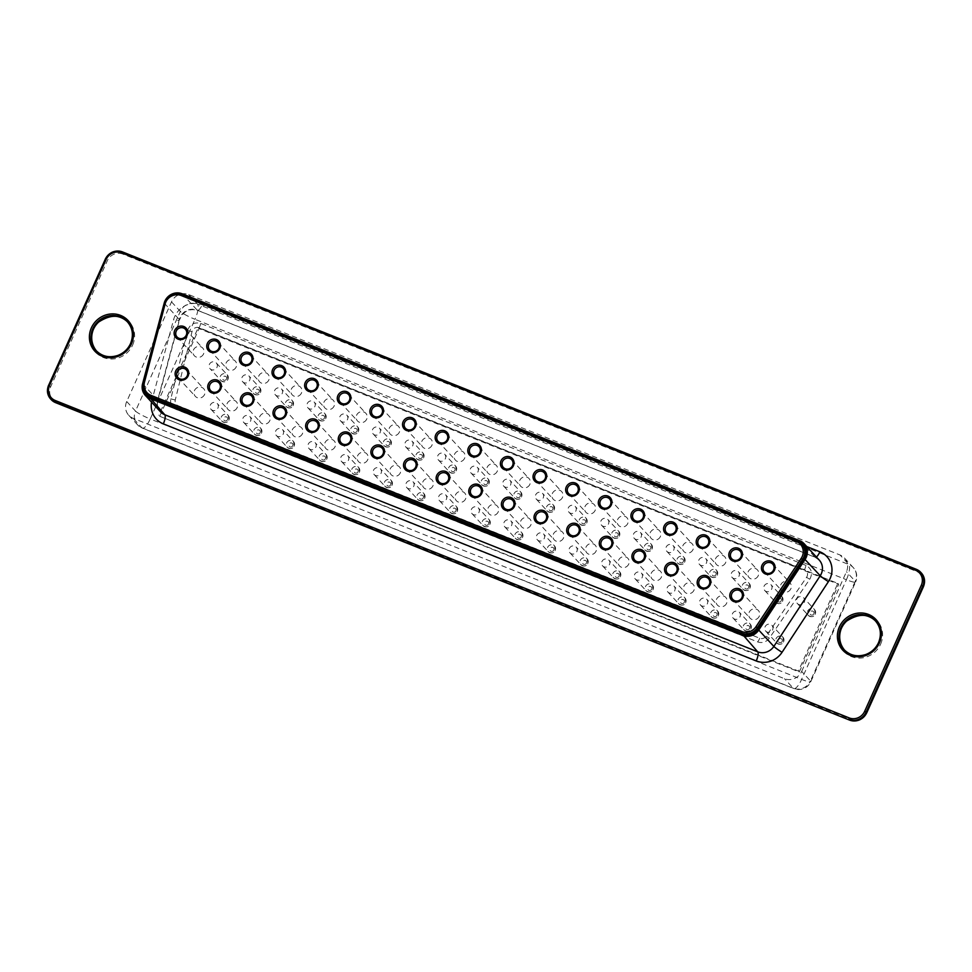 <?xml version="1.0" encoding="UTF-8"?>
<svg xmlns="http://www.w3.org/2000/svg" width="972" height="972" viewBox="0 0 972 972"><rect width="100%" height="100%" fill="white"/><g stroke="black" fill="none" stroke-linecap="round" stroke-linejoin="round"><path stroke-width="0.73" stroke-dasharray="4.86 3.65" d="M216.963 367.355A4.253 4.022 -42.7 0 0 210.474 362.896A4.253 4.022 -42.7 0 0 210.074 368.728A4.253 4.022 -42.7 0 0 216.963 367.355M159.687 416.271L799.3 672.004L838.702 584.342L199.078 328.609L159.687 416.271L798.425 671.044L837.815 583.394L198.203 327.661L158.813 415.311M576.87 551.476A4.253 4.022 -42.7 0 0 570.382 547.017A4.253 4.022 -42.7 0 0 569.981 552.849A4.253 4.022 -42.7 0 0 576.87 551.476M544.247 538.427A4.253 4.022 -42.7 0 0 537.747 533.968A4.253 4.022 -42.7 0 0 537.346 539.812A4.253 4.022 -42.7 0 0 544.247 538.427M543.251 497.81A4.253 4.022 -42.7 0 0 536.763 493.351A4.253 4.022 -42.7 0 0 536.362 499.183A4.253 4.022 -42.7 0 0 543.251 497.81M575.886 510.859A4.253 4.022 -42.7 0 0 569.385 506.388A4.253 4.022 -42.7 0 0 568.985 512.232A4.253 4.022 -42.7 0 0 575.886 510.859M510.628 484.761A4.253 4.022 -42.7 0 0 504.128 480.302A4.253 4.022 -42.7 0 0 503.727 486.134A4.253 4.022 -42.7 0 0 510.628 484.761M511.612 525.39A4.253 4.022 -42.7 0 0 505.124 520.931A4.253 4.022 -42.7 0 0 504.723 526.763A4.253 4.022 -42.7 0 0 511.612 525.39M412.736 445.626A4.253 4.022 -42.7 0 0 406.247 441.167A4.253 4.022 -42.7 0 0 405.846 446.998A4.253 4.022 -42.7 0 0 412.736 445.626M413.732 486.255A4.253 4.022 -42.7 0 0 407.232 481.784A4.253 4.022 -42.7 0 0 406.831 487.628A4.253 4.022 -42.7 0 0 413.732 486.255M477.993 471.724A4.253 4.022 -42.7 0 0 471.505 467.253A4.253 4.022 -42.7 0 0 471.104 473.097A4.253 4.022 -42.7 0 0 477.993 471.724M446.355 499.292A4.253 4.022 -42.7 0 0 439.866 494.833A4.253 4.022 -42.7 0 0 439.466 500.677A4.253 4.022 -42.7 0 0 446.355 499.292M445.37 458.675A4.253 4.022 -42.7 0 0 438.87 454.216A4.253 4.022 -42.7 0 0 438.469 460.048A4.253 4.022 -42.7 0 0 445.37 458.675M478.989 512.341A4.253 4.022 -42.7 0 0 472.489 507.882A4.253 4.022 -42.7 0 0 472.088 513.714A4.253 4.022 -42.7 0 0 478.989 512.341M674.762 590.612A4.253 4.022 -42.7 0 0 668.262 586.152A4.253 4.022 -42.7 0 0 667.861 591.984A4.253 4.022 -42.7 0 0 674.762 590.612M642.128 577.575A4.253 4.022 -42.7 0 0 635.639 573.103A4.253 4.022 -42.7 0 0 635.238 578.947A4.253 4.022 -42.7 0 0 642.128 577.575M609.505 564.525A4.253 4.022 -42.7 0 0 603.005 560.066A4.253 4.022 -42.7 0 0 602.604 565.898A4.253 4.022 -42.7 0 0 609.505 564.525M673.766 549.994A4.253 4.022 -42.7 0 0 667.278 545.535A4.253 4.022 -42.7 0 0 666.877 551.367A4.253 4.022 -42.7 0 0 673.766 549.994M641.143 536.945A4.253 4.022 -42.7 0 0 634.643 532.486A4.253 4.022 -42.7 0 0 634.242 538.318A4.253 4.022 -42.7 0 0 641.143 536.945M608.508 523.896A4.253 4.022 -42.7 0 0 602.02 519.437A4.253 4.022 -42.7 0 0 601.619 525.281A4.253 4.022 -42.7 0 0 608.508 523.896M347.478 419.54A4.253 4.022 -42.7 0 0 340.99 415.068A4.253 4.022 -42.7 0 0 340.589 420.912A4.253 4.022 -42.7 0 0 347.478 419.54M380.113 432.576A4.253 4.022 -42.7 0 0 373.613 428.117A4.253 4.022 -42.7 0 0 373.212 433.962A4.253 4.022 -42.7 0 0 380.113 432.576M348.474 460.157A4.253 4.022 -42.7 0 0 341.974 455.698A4.253 4.022 -42.7 0 0 341.573 461.53A4.253 4.022 -42.7 0 0 348.474 460.157M381.097 473.206A4.253 4.022 -42.7 0 0 374.609 468.747A4.253 4.022 -42.7 0 0 374.208 474.579A4.253 4.022 -42.7 0 0 381.097 473.206M249.597 380.404A4.253 4.022 -42.7 0 0 243.097 375.933A4.253 4.022 -42.7 0 0 242.696 381.777A4.253 4.022 -42.7 0 0 249.597 380.404M282.22 393.441A4.253 4.022 -42.7 0 0 275.732 388.982A4.253 4.022 -42.7 0 0 275.331 394.814A4.253 4.022 -42.7 0 0 282.22 393.441M283.216 434.071A4.253 4.022 -42.7 0 0 276.716 429.612A4.253 4.022 -42.7 0 0 276.315 435.444A4.253 4.022 -42.7 0 0 283.216 434.071M250.582 421.022A4.253 4.022 -42.7 0 0 244.094 416.563A4.253 4.022 -42.7 0 0 243.693 422.395A4.253 4.022 -42.7 0 0 250.582 421.022M315.839 447.12A4.253 4.022 -42.7 0 0 309.351 442.649A4.253 4.022 -42.7 0 0 308.95 448.493A4.253 4.022 -42.7 0 0 315.839 447.12M314.855 406.49A4.253 4.022 -42.7 0 0 308.355 402.031A4.253 4.022 -42.7 0 0 307.954 407.863A4.253 4.022 -42.7 0 0 314.855 406.49M706.401 563.031A4.253 4.022 -42.7 0 0 699.901 558.572A4.253 4.022 -42.7 0 0 699.5 564.416A4.253 4.022 -42.7 0 0 706.401 563.031M771.659 589.129A4.253 4.022 -42.7 0 0 765.158 584.67A4.253 4.022 -42.7 0 0 764.757 590.502A4.253 4.022 -42.7 0 0 771.659 589.129M739.024 576.08A4.253 4.022 -42.7 0 0 732.536 571.621A4.253 4.022 -42.7 0 0 732.135 577.453A4.253 4.022 -42.7 0 0 739.024 576.08M740.02 616.71A4.253 4.022 -42.7 0 0 733.52 612.251A4.253 4.022 -42.7 0 0 733.119 618.083A4.253 4.022 -42.7 0 0 740.02 616.71M707.385 603.661A4.253 4.022 -42.7 0 0 700.897 599.202A4.253 4.022 -42.7 0 0 700.496 605.034A4.253 4.022 -42.7 0 0 707.385 603.661M772.643 629.747A4.253 4.022 -42.7 0 0 766.155 625.288A4.253 4.022 -42.7 0 0 765.754 631.132A4.253 4.022 -42.7 0 0 772.643 629.747M217.959 407.973A4.253 4.022 -42.7 0 0 211.459 403.514A4.253 4.022 -42.7 0 0 211.058 409.358A4.253 4.022 -42.7 0 0 217.959 407.973M804.281 602.178A4.253 4.022 -42.7 0 0 797.793 597.707A4.253 4.022 -42.7 0 0 797.392 603.551A4.253 4.022 -42.7 0 0 804.281 602.178M799.3 672.004L798.425 671.044M199.078 328.609L198.203 327.661M838.702 584.342L837.815 583.394M801.669 671.397L846.454 571.73A13.28 12.563 137.3 0 0 844.449 558.013A13.28 12.563 137.3 0 0 840.075 555.012L188.677 294.577A13.28 12.563 137.3 0 0 171.509 301.879L126.712 401.533A13.28 12.563 137.3 0 0 128.729 415.251A13.28 12.563 137.3 0 0 133.091 418.252L784.489 678.699A13.28 12.563 -42.7 0 0 801.669 671.397L810.466 680.935L855.251 581.268L846.454 571.73M165.823 300.239A12.624 11.931 -42.7 0 0 164.681 303.082L147.246 368.121M802.24 544.284A13.28 12.563 -42.7 0 0 797.878 541.283L182.651 295.306A13.28 12.563 -42.7 0 0 164.742 304.698L144.099 382.847A13.28 12.563 -42.7 0 0 146.857 394.474M334.076 406.102A5.662 5.358 137.3 0 1 324.879 407.936A5.662 5.358 137.3 0 1 325.413 400.148A5.662 5.358 137.3 0 1 334.076 406.102M660.365 536.556A5.662 5.358 137.3 0 1 651.167 538.391A5.662 5.358 137.3 0 1 651.702 530.603A5.662 5.358 137.3 0 1 660.365 536.556M301.442 393.053A5.662 5.358 137.3 0 1 292.256 394.887A5.662 5.358 137.3 0 1 292.779 387.099A5.662 5.358 137.3 0 1 301.442 393.053M203.561 353.917A5.662 5.358 137.3 0 1 194.364 355.752A5.662 5.358 137.3 0 1 194.898 347.964A5.662 5.358 137.3 0 1 203.561 353.917M530.833 525.002A5.662 5.358 137.3 0 1 521.636 526.824A5.662 5.358 137.3 0 1 522.171 519.048A5.662 5.358 137.3 0 1 530.833 525.002M790.868 588.74A5.662 5.358 137.3 0 1 781.682 590.563A5.662 5.358 137.3 0 1 782.217 582.787A5.662 5.358 137.3 0 1 790.868 588.74M400.318 472.817A5.662 5.358 137.3 0 1 391.121 474.652A5.662 5.358 137.3 0 1 391.655 466.864A5.662 5.358 137.3 0 1 400.318 472.817M563.456 538.038A5.662 5.358 137.3 0 1 554.271 539.873A5.662 5.358 137.3 0 1 554.805 532.097A5.662 5.358 137.3 0 1 563.456 538.038M431.957 445.237A5.662 5.358 137.3 0 1 422.771 447.071A5.662 5.358 137.3 0 1 423.294 439.283A5.662 5.358 137.3 0 1 431.957 445.237M693.972 590.223A5.662 5.358 137.3 0 1 684.786 592.057A5.662 5.358 137.3 0 1 685.321 584.269A5.662 5.358 137.3 0 1 693.972 590.223M268.819 380.003A5.662 5.358 137.3 0 1 259.621 381.838A5.662 5.358 137.3 0 1 260.156 374.062A5.662 5.358 137.3 0 1 268.819 380.003M562.472 497.421A5.662 5.358 137.3 0 1 553.275 499.256A5.662 5.358 137.3 0 1 553.809 491.468A5.662 5.358 137.3 0 1 562.472 497.421M759.229 616.309A5.662 5.358 137.3 0 1 750.044 618.143A5.662 5.358 137.3 0 1 750.578 610.367A5.662 5.358 137.3 0 1 759.229 616.309M335.061 446.719A5.662 5.358 137.3 0 1 325.863 448.554A5.662 5.358 137.3 0 1 326.398 440.778A5.662 5.358 137.3 0 1 335.061 446.719M758.245 575.691A5.662 5.358 137.3 0 1 749.048 577.526A5.662 5.358 137.3 0 1 749.582 569.738A5.662 5.358 137.3 0 1 758.245 575.691M269.803 420.633A5.662 5.358 137.3 0 1 260.605 422.468A5.662 5.358 137.3 0 1 261.14 414.68A5.662 5.358 137.3 0 1 269.803 420.633M465.576 498.903A5.662 5.358 137.3 0 1 456.378 500.738A5.662 5.358 137.3 0 1 456.913 492.95A5.662 5.358 137.3 0 1 465.576 498.903M236.184 366.966A5.662 5.358 137.3 0 1 226.998 368.789A5.662 5.358 137.3 0 1 227.533 361.013A5.662 5.358 137.3 0 1 236.184 366.966M529.849 484.372A5.662 5.358 137.3 0 1 520.652 486.207A5.662 5.358 137.3 0 1 521.186 478.418A5.662 5.358 137.3 0 1 529.849 484.372M595.107 510.458A5.662 5.358 137.3 0 1 585.909 512.293A5.662 5.358 137.3 0 1 586.444 504.517A5.662 5.358 137.3 0 1 595.107 510.458M302.438 433.682A5.662 5.358 137.3 0 1 293.24 435.505A5.662 5.358 137.3 0 1 293.775 427.729A5.662 5.358 137.3 0 1 302.438 433.682M432.941 485.854A5.662 5.358 137.3 0 1 423.756 487.689A5.662 5.358 137.3 0 1 424.29 479.913A5.662 5.358 137.3 0 1 432.941 485.854M204.545 394.535A5.662 5.358 137.3 0 1 195.348 396.369A5.662 5.358 137.3 0 1 195.882 388.593A5.662 5.358 137.3 0 1 204.545 394.535M367.695 459.768A5.662 5.358 137.3 0 1 358.498 461.603A5.662 5.358 137.3 0 1 359.033 453.815A5.662 5.358 137.3 0 1 367.695 459.768M627.73 523.507A5.662 5.358 137.3 0 1 618.532 525.342A5.662 5.358 137.3 0 1 619.067 517.554A5.662 5.358 137.3 0 1 627.73 523.507M661.349 577.174A5.662 5.358 137.3 0 1 652.151 579.008A5.662 5.358 137.3 0 1 652.686 571.232A5.662 5.358 137.3 0 1 661.349 577.174M497.214 471.323A5.662 5.358 137.3 0 1 488.029 473.157A5.662 5.358 137.3 0 1 488.552 465.381A5.662 5.358 137.3 0 1 497.214 471.323M237.18 407.584A5.662 5.358 137.3 0 1 227.983 409.419A5.662 5.358 137.3 0 1 228.517 401.63A5.662 5.358 137.3 0 1 237.18 407.584M628.714 564.137A5.662 5.358 137.3 0 1 619.529 565.959A5.662 5.358 137.3 0 1 620.063 558.183A5.662 5.358 137.3 0 1 628.714 564.137M498.199 511.952A5.662 5.358 137.3 0 1 489.013 513.787A5.662 5.358 137.3 0 1 489.548 505.999A5.662 5.358 137.3 0 1 498.199 511.952M464.592 458.286A5.662 5.358 137.3 0 1 455.394 460.108A5.662 5.358 137.3 0 1 455.929 452.332A5.662 5.358 137.3 0 1 464.592 458.286M725.622 562.642A5.662 5.358 137.3 0 1 716.425 564.477A5.662 5.358 137.3 0 1 716.959 556.701A5.662 5.358 137.3 0 1 725.622 562.642M399.334 432.188A5.662 5.358 137.3 0 1 390.137 434.022A5.662 5.358 137.3 0 1 390.671 426.234A5.662 5.358 137.3 0 1 399.334 432.188M726.606 603.272A5.662 5.358 137.3 0 1 717.409 605.106A5.662 5.358 137.3 0 1 717.943 597.318A5.662 5.358 137.3 0 1 726.606 603.272M366.699 419.139A5.662 5.358 137.3 0 1 357.514 420.973A5.662 5.358 137.3 0 1 358.036 413.197A5.662 5.358 137.3 0 1 366.699 419.139M692.987 549.593A5.662 5.358 137.3 0 1 683.79 551.428A5.662 5.358 137.3 0 1 684.324 543.652A5.662 5.358 137.3 0 1 692.987 549.593M596.091 551.088A5.662 5.358 137.3 0 1 586.894 552.922A5.662 5.358 137.3 0 1 587.428 545.134A5.662 5.358 137.3 0 1 596.091 551.088M806.007 565.437L200.73 323.445C194.376 321.841 189.99 324.186 187.584 330.48L170.817 398.848C169.979 403.757 171.728 407.268 176.078 409.382L757.662 641.921C762.303 643.391 766.203 642.14 769.35 638.154L809.785 579.251C812.908 573.237 811.644 568.632 806.007 565.437A7.97 2.369 -68.2 0 1 804.512 569.738A5.31 5.03 137.3 0 1 806.578 577.295L766.13 636.198A5.31 5.03 137.3 0 1 759.752 638.252L178.155 405.725A5.31 5.03 137.3 0 1 175.288 399.966L192.043 331.586A5.31 5.03 137.3 0 1 199.236 327.746L804.512 569.738M226.512 378.995A2.126 2.005 -42.7 0 0 224.435 376.2A2.126 2.005 -42.7 0 0 222.94 379.53A2.126 2.005 -42.7 0 0 226.512 378.995M227.934 379.25A4.253 4.022 -42.7 0 0 221.434 374.779A4.253 4.022 -42.7 0 0 221.045 380.623A4.253 4.022 -42.7 0 0 227.934 379.25M587.841 563.371A4.253 4.022 -42.7 0 0 581.341 558.912A4.253 4.022 -42.7 0 0 580.94 564.744A4.253 4.022 -42.7 0 0 587.841 563.371M555.206 550.322A4.253 4.022 -42.7 0 0 548.718 545.863A4.253 4.022 -42.7 0 0 548.317 551.695A4.253 4.022 -42.7 0 0 555.206 550.322M554.222 509.705A4.253 4.022 -42.7 0 0 547.722 505.233A4.253 4.022 -42.7 0 0 547.321 511.078A4.253 4.022 -42.7 0 0 554.222 509.705M586.845 522.742A4.253 4.022 -42.7 0 0 580.357 518.283A4.253 4.022 -42.7 0 0 579.956 524.115A4.253 4.022 -42.7 0 0 586.845 522.742M521.587 496.656A4.253 4.022 -42.7 0 0 515.099 492.197A4.253 4.022 -42.7 0 0 514.698 498.029A4.253 4.022 -42.7 0 0 521.587 496.656M522.584 537.273A4.253 4.022 -42.7 0 0 516.083 532.814A4.253 4.022 -42.7 0 0 515.682 538.658A4.253 4.022 -42.7 0 0 522.584 537.273M423.707 457.52A4.253 4.022 -42.7 0 0 417.207 453.061A4.253 4.022 -42.7 0 0 416.806 458.893A4.253 4.022 -42.7 0 0 423.707 457.52M424.691 498.138A4.253 4.022 -42.7 0 0 418.203 493.679A4.253 4.022 -42.7 0 0 417.802 499.511A4.253 4.022 -42.7 0 0 424.691 498.138M488.965 483.606A4.253 4.022 -42.7 0 0 482.464 479.147A4.253 4.022 -42.7 0 0 482.063 484.979A4.253 4.022 -42.7 0 0 488.965 483.606M457.326 511.187A4.253 4.022 -42.7 0 0 450.826 506.728A4.253 4.022 -42.7 0 0 450.425 512.56A4.253 4.022 -42.7 0 0 457.326 511.187M456.33 470.557A4.253 4.022 -42.7 0 0 449.842 466.098A4.253 4.022 -42.7 0 0 449.441 471.942A4.253 4.022 -42.7 0 0 456.33 470.557M489.949 524.236A4.253 4.022 -42.7 0 0 483.461 519.777A4.253 4.022 -42.7 0 0 483.06 525.609A4.253 4.022 -42.7 0 0 489.949 524.236M685.722 602.506A4.253 4.022 -42.7 0 0 679.234 598.047A4.253 4.022 -42.7 0 0 678.833 603.879A4.253 4.022 -42.7 0 0 685.722 602.506M653.099 589.457A4.253 4.022 -42.7 0 0 646.599 584.998A4.253 4.022 -42.7 0 0 646.198 590.83A4.253 4.022 -42.7 0 0 653.099 589.457M620.464 576.42A4.253 4.022 -42.7 0 0 613.976 571.949A4.253 4.022 -42.7 0 0 613.575 577.793A4.253 4.022 -42.7 0 0 620.464 576.42M684.738 561.877A4.253 4.022 -42.7 0 0 678.237 557.418A4.253 4.022 -42.7 0 0 677.836 563.262A4.253 4.022 -42.7 0 0 684.738 561.877M652.103 548.84A4.253 4.022 -42.7 0 0 645.615 544.381A4.253 4.022 -42.7 0 0 645.214 550.213A4.253 4.022 -42.7 0 0 652.103 548.84M619.48 535.791A4.253 4.022 -42.7 0 0 612.98 531.332A4.253 4.022 -42.7 0 0 612.579 537.164A4.253 4.022 -42.7 0 0 619.48 535.791M358.449 431.422A4.253 4.022 -42.7 0 0 351.949 426.963A4.253 4.022 -42.7 0 0 351.548 432.807A4.253 4.022 -42.7 0 0 358.449 431.422M391.072 444.471A4.253 4.022 -42.7 0 0 384.584 440.012A4.253 4.022 -42.7 0 0 384.183 445.844A4.253 4.022 -42.7 0 0 391.072 444.471M359.433 472.052A4.253 4.022 -42.7 0 0 352.945 467.593A4.253 4.022 -42.7 0 0 352.544 473.425A4.253 4.022 -42.7 0 0 359.433 472.052M392.068 485.101A4.253 4.022 -42.7 0 0 385.568 480.63A4.253 4.022 -42.7 0 0 385.167 486.474A4.253 4.022 -42.7 0 0 392.068 485.101M260.557 392.287A4.253 4.022 -42.7 0 0 254.069 387.828A4.253 4.022 -42.7 0 0 253.668 393.66A4.253 4.022 -42.7 0 0 260.557 392.287M293.192 405.336A4.253 4.022 -42.7 0 0 286.691 400.877A4.253 4.022 -42.7 0 0 286.29 406.709A4.253 4.022 -42.7 0 0 293.192 405.336M294.176 445.966A4.253 4.022 -42.7 0 0 287.688 441.495A4.253 4.022 -42.7 0 0 287.287 447.339A4.253 4.022 -42.7 0 0 294.176 445.966M261.553 432.917A4.253 4.022 -42.7 0 0 255.053 428.458A4.253 4.022 -42.7 0 0 254.652 434.29A4.253 4.022 -42.7 0 0 261.553 432.917M326.811 459.003A4.253 4.022 -42.7 0 0 320.31 454.544A4.253 4.022 -42.7 0 0 319.91 460.376A4.253 4.022 -42.7 0 0 326.811 459.003M325.814 418.385A4.253 4.022 -42.7 0 0 319.326 413.914A4.253 4.022 -42.7 0 0 318.925 419.758A4.253 4.022 -42.7 0 0 325.814 418.385M717.36 574.926A4.253 4.022 -42.7 0 0 710.872 570.467A4.253 4.022 -42.7 0 0 710.471 576.299A4.253 4.022 -42.7 0 0 717.36 574.926M782.618 601.024A4.253 4.022 -42.7 0 0 776.13 596.553A4.253 4.022 -42.7 0 0 775.729 602.397A4.253 4.022 -42.7 0 0 782.618 601.024M749.995 587.975A4.253 4.022 -42.7 0 0 743.495 583.516A4.253 4.022 -42.7 0 0 743.094 589.348A4.253 4.022 -42.7 0 0 749.995 587.975M750.979 628.592A4.253 4.022 -42.7 0 0 744.491 624.133A4.253 4.022 -42.7 0 0 744.09 629.978A4.253 4.022 -42.7 0 0 750.979 628.592M718.357 615.555A4.253 4.022 -42.7 0 0 711.856 611.084A4.253 4.022 -42.7 0 0 711.455 616.928A4.253 4.022 -42.7 0 0 718.357 615.555M783.614 641.642A4.253 4.022 -42.7 0 0 777.114 637.182A4.253 4.022 -42.7 0 0 776.713 643.014A4.253 4.022 -42.7 0 0 783.614 641.642M228.918 419.868A4.253 4.022 -42.7 0 0 222.43 415.409A4.253 4.022 -42.7 0 0 222.029 421.24A4.253 4.022 -42.7 0 0 228.918 419.868M815.253 614.061A4.253 4.022 -42.7 0 0 808.753 609.602A4.253 4.022 -42.7 0 0 808.352 615.434A4.253 4.022 -42.7 0 0 815.253 614.061M126.712 401.533L135.509 411.071A13.28 12.563 -42.7 0 0 137.526 424.788A13.28 13.28 0 0 0 142.362 428.117A13.28 3.937 -68.2 0 1 141.888 427.789L793.286 688.237A13.28 3.937 -68.2 0 0 793.747 688.565A13.28 13.28 0 0 0 810.806 681.676L855.591 582.009A13.28 1.774 -155.8 0 1 846.405 579.737A13.28 3.937 111.8 0 0 848.872 564.55L197.474 304.115A13.28 3.937 111.8 0 1 195.008 319.302A13.28 1.774 24.2 0 1 180.306 311.417L135.509 411.071A13.28 1.774 24.2 0 0 150.223 418.968A13.28 3.937 -68.2 0 1 142.362 428.117L793.747 688.565A13.28 3.937 -68.2 0 0 801.621 679.404L846.405 579.737L195.008 319.302L150.223 418.968L801.621 679.404A13.28 1.774 -155.8 0 0 810.806 681.676A13.28 1.774 -155.8 0 0 810.466 680.935A13.28 12.563 -42.7 0 1 793.286 688.237L784.489 678.699M586.42 563.128A2.126 2.005 -42.7 0 0 584.342 560.334A2.126 2.005 -42.7 0 0 582.848 563.663A2.126 2.005 -42.7 0 0 586.42 563.128M553.797 550.079A2.126 2.005 -42.7 0 0 551.719 547.285A2.126 2.005 -42.7 0 0 550.213 550.614A2.126 2.005 -42.7 0 0 553.797 550.079M552.801 509.45A2.126 2.005 -42.7 0 0 550.723 506.667A2.126 2.005 -42.7 0 0 549.229 509.984A2.126 2.005 -42.7 0 0 552.801 509.45M585.436 522.499A2.126 2.005 -42.7 0 0 583.358 519.704A2.126 2.005 -42.7 0 0 581.864 523.033A2.126 2.005 -42.7 0 0 585.436 522.499M520.178 496.413A2.126 2.005 -42.7 0 0 518.1 493.618A2.126 2.005 -42.7 0 0 516.606 496.947A2.126 2.005 -42.7 0 0 520.178 496.413M521.162 537.03A2.126 2.005 -42.7 0 0 519.084 534.236A2.126 2.005 -42.7 0 0 517.59 537.565A2.126 2.005 -42.7 0 0 521.162 537.03M422.285 457.277A2.126 2.005 -42.7 0 0 420.208 454.483A2.126 2.005 -42.7 0 0 418.713 457.812A2.126 2.005 -42.7 0 0 422.285 457.277M423.282 497.895A2.126 2.005 -42.7 0 0 421.204 495.1A2.126 2.005 -42.7 0 0 419.71 498.429A2.126 2.005 -42.7 0 0 423.282 497.895M487.543 483.363A2.126 2.005 -42.7 0 0 485.465 480.569A2.126 2.005 -42.7 0 0 483.971 483.898A2.126 2.005 -42.7 0 0 487.543 483.363M455.904 510.944A2.126 2.005 -42.7 0 0 453.827 508.149A2.126 2.005 -42.7 0 0 452.332 511.479A2.126 2.005 -42.7 0 0 455.904 510.944M454.92 470.314A2.126 2.005 -42.7 0 0 452.843 467.52A2.126 2.005 -42.7 0 0 451.348 470.849A2.126 2.005 -42.7 0 0 454.92 470.314M488.539 523.993A2.126 2.005 -42.7 0 0 486.462 521.199A2.126 2.005 -42.7 0 0 484.955 524.528A2.126 2.005 -42.7 0 0 488.539 523.993M684.312 602.263A2.126 2.005 -42.7 0 0 682.235 599.469A2.126 2.005 -42.7 0 0 680.728 602.798A2.126 2.005 -42.7 0 0 684.312 602.263M651.677 589.214A2.126 2.005 -42.7 0 0 649.6 586.42A2.126 2.005 -42.7 0 0 648.105 589.749A2.126 2.005 -42.7 0 0 651.677 589.214M619.055 576.165A2.126 2.005 -42.7 0 0 616.977 573.371A2.126 2.005 -42.7 0 0 615.47 576.7A2.126 2.005 -42.7 0 0 619.055 576.165M683.316 561.634A2.126 2.005 -42.7 0 0 681.238 558.839A2.126 2.005 -42.7 0 0 679.744 562.168A2.126 2.005 -42.7 0 0 683.316 561.634M650.693 548.597A2.126 2.005 -42.7 0 0 648.616 545.802A2.126 2.005 -42.7 0 0 647.121 549.131A2.126 2.005 -42.7 0 0 650.693 548.597M618.058 535.548A2.126 2.005 -42.7 0 0 615.981 532.753A2.126 2.005 -42.7 0 0 614.486 536.082A2.126 2.005 -42.7 0 0 618.058 535.548M357.028 431.179A2.126 2.005 -42.7 0 0 354.95 428.385A2.126 2.005 -42.7 0 0 353.456 431.714A2.126 2.005 -42.7 0 0 357.028 431.179M389.663 444.228A2.126 2.005 -42.7 0 0 387.585 441.434A2.126 2.005 -42.7 0 0 386.091 444.763A2.126 2.005 -42.7 0 0 389.663 444.228M358.024 471.809A2.126 2.005 -42.7 0 0 355.946 469.014A2.126 2.005 -42.7 0 0 354.452 472.343A2.126 2.005 -42.7 0 0 358.024 471.809M390.647 484.846A2.126 2.005 -42.7 0 0 388.569 482.063A2.126 2.005 -42.7 0 0 387.075 485.38A2.126 2.005 -42.7 0 0 390.647 484.846M259.147 392.044A2.126 2.005 -42.7 0 0 257.07 389.25A2.126 2.005 -42.7 0 0 255.575 392.579A2.126 2.005 -42.7 0 0 259.147 392.044M291.77 405.093A2.126 2.005 -42.7 0 0 289.692 402.299A2.126 2.005 -42.7 0 0 288.198 405.628A2.126 2.005 -42.7 0 0 291.77 405.093M292.766 445.711A2.126 2.005 -42.7 0 0 290.689 442.916A2.126 2.005 -42.7 0 0 289.194 446.245A2.126 2.005 -42.7 0 0 292.766 445.711M260.132 432.674A2.126 2.005 -42.7 0 0 258.054 429.879A2.126 2.005 -42.7 0 0 256.559 433.208A2.126 2.005 -42.7 0 0 260.132 432.674M325.389 458.76A2.126 2.005 -42.7 0 0 323.312 455.965A2.126 2.005 -42.7 0 0 321.817 459.294A2.126 2.005 -42.7 0 0 325.389 458.76M324.405 418.142A2.126 2.005 -42.7 0 0 322.327 415.348A2.126 2.005 -42.7 0 0 320.833 418.665A2.126 2.005 -42.7 0 0 324.405 418.142M715.951 574.683A2.126 2.005 -42.7 0 0 713.873 571.888A2.126 2.005 -42.7 0 0 712.379 575.217A2.126 2.005 -42.7 0 0 715.951 574.683M781.209 600.769A2.126 2.005 -42.7 0 0 779.131 597.974A2.126 2.005 -42.7 0 0 777.636 601.303A2.126 2.005 -42.7 0 0 781.209 600.769M748.574 587.732A2.126 2.005 -42.7 0 0 746.496 584.937A2.126 2.005 -42.7 0 0 745.002 588.267A2.126 2.005 -42.7 0 0 748.574 587.732M749.57 628.349A2.126 2.005 -42.7 0 0 747.48 625.555A2.126 2.005 -42.7 0 0 745.986 628.884A2.126 2.005 -42.7 0 0 749.57 628.349M716.935 615.312A2.126 2.005 -42.7 0 0 714.857 612.518A2.126 2.005 -42.7 0 0 713.363 615.835A2.126 2.005 -42.7 0 0 716.935 615.312M782.193 641.399A2.126 2.005 -42.7 0 0 780.115 638.604A2.126 2.005 -42.7 0 0 778.621 641.933A2.126 2.005 -42.7 0 0 782.193 641.399M227.509 419.625A2.126 2.005 -42.7 0 0 225.431 416.83A2.126 2.005 -42.7 0 0 223.937 420.159A2.126 2.005 -42.7 0 0 227.509 419.625M813.831 613.818A2.126 2.005 -42.7 0 0 811.754 611.024A2.126 2.005 -42.7 0 0 810.259 614.353A2.126 2.005 -42.7 0 0 813.831 613.818M844.449 558.013L853.246 567.563A13.28 13.28 0 0 1 855.591 582.009A13.28 1.774 -155.8 0 0 855.251 581.268A13.28 12.563 -42.7 0 0 853.246 567.563A13.28 12.563 -42.7 0 0 848.872 564.55L840.075 555.012M128.729 415.251L137.526 424.788A13.28 12.563 -42.7 0 0 141.888 427.789L133.091 418.252M171.509 301.879L180.306 311.417A13.28 12.563 -42.7 0 1 197.474 304.115L188.677 294.577M122.812 254.081A11.956 11.3 -42.7 0 0 107.357 260.642L50.69 386.722A11.956 11.3 -42.7 0 0 56.437 401.764L850.366 719.195A11.956 11.3 -42.7 0 0 865.821 712.622L922.477 586.553A11.956 11.3 -42.7 0 0 916.742 571.5L122.812 254.081L123.055 252.562A13.28 12.563 -42.7 0 0 105.887 259.852L107.357 260.642M132.617 345.109A22.587 21.348 -42.7 0 0 110.529 315.426A22.587 21.348 -42.7 0 0 94.636 350.783A22.587 21.348 -42.7 0 0 132.617 345.109M880.608 644.169A22.587 21.348 -42.7 0 0 858.507 614.486A22.587 21.348 -42.7 0 0 842.627 649.843A22.587 21.348 -42.7 0 0 880.608 644.169M921.347 572.982A13.28 12.563 -42.7 0 0 916.985 569.981L916.742 571.5M916.292 569.313L122.472 251.918A13.28 12.563 -42.7 0 0 122.363 251.882M105.341 259.123A13.28 12.563 -42.7 0 0 105.292 259.22L105.887 259.852L49.22 385.933L50.69 386.722M923.327 586.796L922.477 586.553M55.708 402.687L56.437 401.764M48.673 385.204L49.22 385.933A13.28 12.563 -42.7 0 0 51.237 399.65M866.732 712.853L865.821 712.622M849.637 720.118L850.366 719.195M96.094 350.564L96.386 350.88A21.25 20.096 -42.7 0 0 96.678 351.196A21.25 20.096 -42.7 0 0 131.147 344.319A21.25 20.096 -42.7 0 0 127.927 322.376A21.25 20.096 -42.7 0 0 127.624 322.06L127.344 321.744M844.364 649.928A21.25 20.096 -42.7 0 0 844.656 650.256A21.25 20.096 -42.7 0 0 879.138 643.379A21.25 20.096 -42.7 0 0 875.906 621.436A21.25 20.096 -42.7 0 0 875.614 621.12L875.322 620.804M151.547 402.129A21.25 20.096 137.3 0 1 151.948 400.391L173.551 319.788A21.25 20.096 137.3 0 1 202.2 304.844L806.772 546.568M142.592 383.709L157.683 400.075A7.97 1.446 15 0 1 157.877 400.549C156.674 404.048 157.525 407.79 160.429 411.751A13.28 12.563 137.3 0 1 157.683 400.075L179.298 319.484A13.28 12.563 137.3 0 1 197.207 310.141L814.901 557.102A13.28 12.563 137.3 0 1 819.262 560.115L815.168 557.308A7.97 2.369 111.8 0 0 816.383 556.98M799.798 540.736L814.901 557.102A7.97 2.369 111.8 0 0 815.168 557.308L197.486 310.335A7.97 2.369 111.8 0 0 202.2 304.844M182.104 293.775L197.207 310.141A7.97 2.369 111.8 0 0 197.486 310.335C189.163 308.148 183.161 311.344 179.492 319.946A7.97 1.446 15 0 1 173.551 319.788M164.207 303.106L179.298 319.484A7.97 1.446 15 0 1 179.492 319.946L157.877 400.549A7.97 1.446 15 0 1 151.948 400.391M144.099 382.847L143.516 382.215M164.742 304.698L164.147 304.054M182.651 295.306L182.068 294.674M797.878 541.283L797.283 540.651M809.785 579.251A7.97 0.608 34.5 0 1 806.578 577.295M200.73 323.445A7.97 2.369 -68.2 0 1 199.236 327.746M187.584 330.48A7.97 1.494 -166.2 0 0 192.043 331.586M170.817 398.848A7.97 1.494 -166.2 0 0 175.288 399.966M176.078 409.382A7.97 2.369 111.8 0 0 178.155 405.725M757.662 641.921A7.97 2.369 111.8 0 0 759.752 638.252M769.35 638.154A7.97 0.608 34.5 0 1 766.13 636.198M216.319 362.969L227.29 374.852L227.983 379.359C226.525 382.13 224.216 382.555 221.045 380.623L210.074 368.728M569.981 552.849L580.94 564.744C584.111 566.676 586.432 566.263 587.89 563.493L587.197 558.985L576.226 547.09M537.346 539.812L548.317 551.695C551.489 553.627 553.809 553.214 555.267 550.444L554.562 545.936L543.603 534.041M536.362 499.183L547.321 511.078C550.504 513.009 552.813 512.584 554.271 509.814L553.578 505.306L542.607 493.424M568.985 512.232L579.956 524.115C583.127 526.059 585.448 525.633 586.906 522.863L586.201 518.355L575.242 506.461M503.727 486.134L514.698 498.029C517.869 499.96 520.19 499.547 521.648 496.777L520.943 492.269L509.984 480.375M504.723 526.763L515.682 538.658C518.854 540.59 521.174 540.165 522.632 537.394L521.94 532.887L510.968 521.004M405.846 446.998L416.806 458.893C419.989 460.825 422.298 460.412 423.756 457.63L423.063 453.134L412.092 441.239M406.831 487.628L417.802 499.511C420.973 501.455 423.294 501.03 424.752 498.259L424.047 493.752L413.088 481.857M471.104 473.097L482.063 484.979C485.247 486.923 487.555 486.498 489.013 483.728L488.321 479.22L477.349 467.325M439.466 500.677L450.425 512.56C453.596 514.492 455.917 514.079 457.375 511.308L456.682 506.801L445.711 494.906M438.469 460.048L449.441 471.942C452.612 473.874 454.932 473.449 456.39 470.679L455.686 466.171L444.726 454.288M472.088 513.714L483.06 525.609C486.231 527.541 488.552 527.128 490.01 524.345L489.305 519.85L478.346 507.955M667.861 591.984L678.833 603.879C682.004 605.811 684.324 605.398 685.782 602.628L685.078 598.12L674.118 586.225M635.238 578.947L646.198 590.83C649.369 592.774 651.69 592.349 653.148 589.579L652.455 585.071L641.484 573.176M602.604 565.898L613.575 577.793C616.746 579.725 619.067 579.3 620.525 576.53L619.82 572.022L608.861 560.139M666.877 551.367L677.836 563.262C681.02 565.194 683.328 564.768 684.786 561.998L684.094 557.491L673.122 545.608M634.242 538.318L645.214 550.213C648.385 552.145 650.705 551.732 652.163 548.949L651.459 544.454L640.499 532.559M601.619 525.281L612.579 537.164C615.762 539.096 618.071 538.682 619.529 535.912L618.836 531.405L607.865 519.51M340.589 420.912L351.548 432.807C354.731 434.739 357.04 434.314 358.498 431.544L357.805 427.036L346.834 415.141M373.212 433.962L384.183 445.844C387.354 447.776 389.675 447.363 391.133 444.593L390.428 440.085L379.469 428.19M341.573 461.53L352.544 473.425C355.716 475.357 358.036 474.944 359.494 472.173L358.79 467.666L347.83 455.771M374.208 474.579L385.167 486.474C388.35 488.406 390.659 487.98 392.117 485.21L391.424 480.703L380.453 468.82M242.696 381.777L253.668 393.66C256.839 395.604 259.16 395.179 260.618 392.409L259.913 387.901L248.954 376.006M275.331 394.814L286.29 406.709C289.474 408.641 291.782 408.228 293.24 405.458L292.548 400.95L281.576 389.055M276.315 435.444L287.287 447.339C290.458 449.271 292.779 448.845 294.237 446.075L293.532 441.567L282.573 429.685M243.693 422.395L254.652 434.29C257.835 436.221 260.144 435.808 261.602 433.026L260.909 428.531L249.938 416.636M308.95 448.493L319.91 460.376C323.093 462.32 325.401 461.894 326.859 459.124L326.167 454.617L315.195 442.722M307.954 407.863L318.925 419.758C322.097 421.69 324.417 421.265 325.875 418.495L325.17 413.987L314.211 402.104M699.5 564.416L710.471 576.299C713.642 578.231 715.963 577.818 717.421 575.047L716.716 570.54L705.757 558.645M764.757 590.502L775.729 602.397C778.9 604.329 781.221 603.904 782.679 601.133L781.974 596.626L771.015 584.743M732.135 577.453L743.094 589.348C746.277 591.28 748.586 590.867 750.044 588.096L749.351 583.589L738.38 571.694M733.119 618.083L744.09 629.978C747.261 631.909 749.582 631.484 751.04 628.714L750.335 624.206L739.376 612.324M700.496 605.034L711.455 616.928C714.627 618.86 716.947 618.447 718.405 615.665L717.713 611.157L706.741 599.274M765.754 631.132L776.713 643.014C779.884 644.946 782.205 644.533 783.663 641.763L782.97 637.255L771.999 625.361M211.058 409.358L222.029 421.24C225.2 423.172 227.521 422.759 228.979 419.989L228.274 415.481L217.315 403.587M797.392 603.551L808.352 615.434C811.535 617.378 813.843 616.953 815.301 614.183L814.609 609.675L803.637 597.78M307.577 389.177L324.879 407.936M315.912 381.486L333.214 400.245M633.866 519.631L651.167 538.391M642.2 511.94L659.502 530.7M274.955 376.128L292.256 394.887M283.289 368.437L300.579 387.196M177.062 336.992L194.364 355.752M185.397 329.301L202.698 348.061M504.347 508.064L521.636 526.824M512.669 500.386L529.971 519.145M764.381 571.815L781.682 590.563M772.716 564.125L790.017 582.884M373.831 455.892L391.121 474.652M382.166 448.201L399.456 466.961M536.969 521.114L554.271 539.873M545.304 513.435L562.606 532.194M405.47 428.312L422.771 447.071M413.805 420.621L431.094 439.38M667.485 573.298L684.786 592.057M675.819 565.619L693.121 584.366M242.32 363.078L259.621 381.838M250.655 355.4L267.956 374.159M535.985 480.496L553.275 499.256M544.32 472.805L561.609 491.565M732.742 599.384L750.044 618.143M741.077 591.705L758.379 610.465M308.574 429.794L325.863 448.554M316.908 422.115L334.198 440.875M731.758 558.766L749.048 577.526M740.093 551.075L757.382 569.835M243.316 403.708L260.605 422.468M251.651 396.017L268.94 414.777M439.089 481.978L456.378 500.738M447.424 474.3L464.713 493.047M209.697 350.042L226.998 368.789M218.032 342.351L235.321 361.11M503.35 467.447L520.652 486.207M511.685 459.756L528.987 478.516M568.608 493.533L585.909 512.293M576.943 485.854L594.244 504.614M275.939 416.757L293.24 435.505M284.274 409.066L301.575 427.826M406.454 468.929L423.756 487.689M414.789 461.25L432.09 480.01M178.058 377.61L195.348 396.369M186.393 369.931L203.683 388.691M341.196 442.843L358.498 461.603M349.531 435.152L366.833 453.912M601.243 506.582L618.532 525.342M609.578 498.903L626.867 517.651M634.862 560.249L652.151 579.008M643.185 552.57L660.486 571.329M470.727 454.398L488.029 473.157M479.062 446.719L496.352 465.479M210.681 390.659L227.983 409.419M219.016 382.98L236.318 401.728M602.227 547.212L619.529 565.959M610.562 539.521L627.863 558.28M471.712 495.027L489.013 513.787M480.047 487.337L497.348 506.096M438.093 441.349L455.394 460.108M446.427 433.67L463.729 452.43M699.123 545.717L716.425 564.477M707.458 538.038L724.76 556.798M372.835 415.263L390.137 434.022M381.17 407.584L398.471 426.331M700.119 586.347L717.409 605.106M708.442 578.656L725.744 597.416M340.212 402.214L357.514 420.973M348.547 394.535L365.837 413.294M666.5 532.668L683.79 551.428M674.835 524.989L692.125 543.749M569.604 534.163L586.894 552.922M577.927 526.472L595.229 545.231"/><path stroke-width="1.46" d="M147.246 368.121L143.066 383.685A12.624 11.931 -42.7 0 0 149.822 397.621L742.742 634.68A12.624 11.931 -42.7 0 0 758.063 629.564L758.743 630.063L805.132 559.362A13.28 12.563 -42.7 0 0 804.16 543.737A13.28 12.563 -42.7 0 0 799.798 540.736L182.104 293.775A13.28 12.563 -42.7 0 0 164.207 303.106L142.592 383.709A13.28 12.563 -42.7 0 0 145.326 395.385A13.28 12.563 -42.7 0 0 149.7 398.386L742.62 635.445A13.28 12.563 -42.7 0 0 758.743 630.063L773.846 646.429A7.97 0.668 -146.7 0 0 782.047 652.309A21.25 20.096 137.3 0 1 756.24 660.936L163.32 423.865A21.25 20.096 137.3 0 1 151.547 402.129M758.063 629.564L804.452 558.876A12.624 11.931 -42.7 0 0 799.373 541.173L181.691 294.212A12.624 11.931 -42.7 0 0 165.823 300.239M146.274 393.842L146.857 394.474A13.28 12.563 -42.7 0 0 151.231 397.475L741.879 633.635A13.28 12.563 -42.7 0 0 757.978 628.289L803.176 559.957A13.28 12.563 -42.7 0 0 802.24 544.284L801.657 543.652A13.28 12.563 137.3 0 1 802.593 559.325L757.395 627.657A13.28 12.563 137.3 0 1 741.296 632.991L150.648 396.843A13.28 12.563 137.3 0 1 146.274 393.842A13.28 12.563 137.3 0 1 143.516 382.215L164.147 304.054A13.28 12.563 137.3 0 1 182.068 294.674L797.283 540.651A13.28 12.563 137.3 0 1 801.657 543.652M150.891 395.325A11.956 11.3 137.3 0 1 144.476 382.154L165.106 304.005A11.956 11.3 137.3 0 1 181.229 295.549L796.457 541.525A11.956 11.3 137.3 0 1 801.232 558.329L756.022 626.673A11.956 11.3 137.3 0 1 741.539 631.472L150.891 395.325L151.231 397.475M317.662 387.488A6.998 6.61 137.3 0 1 305.888 389.25A6.998 6.61 137.3 0 1 310.809 378.29A6.998 6.61 137.3 0 1 317.662 387.488M643.95 517.942A6.998 6.61 137.3 0 1 632.177 519.704A6.998 6.61 137.3 0 1 637.097 508.745A6.998 6.61 137.3 0 1 643.95 517.942M285.027 374.451A6.998 6.61 137.3 0 1 273.266 376.2A6.998 6.61 137.3 0 1 278.186 365.253A6.998 6.61 137.3 0 1 285.027 374.451M187.146 335.316A6.998 6.61 137.3 0 1 175.373 337.065A6.998 6.61 137.3 0 1 180.294 326.118A6.998 6.61 137.3 0 1 187.146 335.316M514.419 506.388A6.998 6.61 137.3 0 1 502.658 508.149A6.998 6.61 137.3 0 1 507.578 497.19A6.998 6.61 137.3 0 1 514.419 506.388M774.465 570.127A6.998 6.61 137.3 0 1 762.692 571.888A6.998 6.61 137.3 0 1 767.613 560.929A6.998 6.61 137.3 0 1 774.465 570.127M383.904 454.203A6.998 6.61 137.3 0 1 372.142 455.965A6.998 6.61 137.3 0 1 377.063 445.006A6.998 6.61 137.3 0 1 383.904 454.203M547.054 519.437A6.998 6.61 137.3 0 1 535.28 521.186A6.998 6.61 137.3 0 1 540.201 510.239A6.998 6.61 137.3 0 1 547.054 519.437M415.542 426.635A6.998 6.61 137.3 0 1 403.781 428.385A6.998 6.61 137.3 0 1 408.702 417.438A6.998 6.61 137.3 0 1 415.542 426.635M677.557 571.621A6.998 6.61 137.3 0 1 665.796 573.371A6.998 6.61 137.3 0 1 670.716 562.423A6.998 6.61 137.3 0 1 677.557 571.621M252.404 361.402A6.998 6.61 137.3 0 1 240.631 363.163A6.998 6.61 137.3 0 1 245.552 352.204A6.998 6.61 137.3 0 1 252.404 361.402M546.057 478.807A6.998 6.61 137.3 0 1 534.296 480.569A6.998 6.61 137.3 0 1 539.217 469.61A6.998 6.61 137.3 0 1 546.057 478.807M742.815 597.707A6.998 6.61 137.3 0 1 731.053 599.469A6.998 6.61 137.3 0 1 735.974 588.51A6.998 6.61 137.3 0 1 742.815 597.707M318.646 428.117A6.998 6.61 137.3 0 1 306.885 429.867A6.998 6.61 137.3 0 1 311.805 418.92A6.998 6.61 137.3 0 1 318.646 428.117M741.83 557.09A6.998 6.61 137.3 0 1 730.069 558.839A6.998 6.61 137.3 0 1 734.99 547.892A6.998 6.61 137.3 0 1 741.83 557.09M253.388 402.031A6.998 6.61 137.3 0 1 241.627 403.781A6.998 6.61 137.3 0 1 246.548 392.834A6.998 6.61 137.3 0 1 253.388 402.031M449.161 480.302A6.998 6.61 137.3 0 1 437.4 482.051A6.998 6.61 137.3 0 1 442.321 471.104A6.998 6.61 137.3 0 1 449.161 480.302M219.769 348.353A6.998 6.61 137.3 0 1 208.008 350.114A6.998 6.61 137.3 0 1 212.929 339.155A6.998 6.61 137.3 0 1 219.769 348.353M513.435 465.77A6.998 6.61 137.3 0 1 501.661 467.52A6.998 6.61 137.3 0 1 506.582 456.573A6.998 6.61 137.3 0 1 513.435 465.77M578.692 491.856A6.998 6.61 137.3 0 1 566.919 493.618A6.998 6.61 137.3 0 1 571.84 482.659A6.998 6.61 137.3 0 1 578.692 491.856M286.023 415.068A6.998 6.61 137.3 0 1 274.25 416.83A6.998 6.61 137.3 0 1 279.171 405.871A6.998 6.61 137.3 0 1 286.023 415.068M416.538 467.253A6.998 6.61 137.3 0 1 404.765 469.014A6.998 6.61 137.3 0 1 409.686 458.055A6.998 6.61 137.3 0 1 416.538 467.253M188.131 375.933A6.998 6.61 137.3 0 1 176.369 377.695A6.998 6.61 137.3 0 1 181.29 366.736A6.998 6.61 137.3 0 1 188.131 375.933M351.281 441.167A6.998 6.61 137.3 0 1 339.507 442.916A6.998 6.61 137.3 0 1 344.428 431.969A6.998 6.61 137.3 0 1 351.281 441.167M611.315 504.905A6.998 6.61 137.3 0 1 599.554 506.655A6.998 6.61 137.3 0 1 604.475 495.708A6.998 6.61 137.3 0 1 611.315 504.905M644.934 558.572A6.998 6.61 137.3 0 1 633.161 560.334A6.998 6.61 137.3 0 1 638.094 549.374A6.998 6.61 137.3 0 1 644.934 558.572M480.8 452.721A6.998 6.61 137.3 0 1 469.039 454.471A6.998 6.61 137.3 0 1 473.959 443.524A6.998 6.61 137.3 0 1 480.8 452.721M220.766 388.982A6.998 6.61 137.3 0 1 208.992 390.732A6.998 6.61 137.3 0 1 213.913 379.785A6.998 6.61 137.3 0 1 220.766 388.982M612.299 545.523A6.998 6.61 137.3 0 1 600.538 547.285A6.998 6.61 137.3 0 1 605.459 536.325A6.998 6.61 137.3 0 1 612.299 545.523M481.796 493.339A6.998 6.61 137.3 0 1 470.023 495.1A6.998 6.61 137.3 0 1 474.944 484.153A6.998 6.61 137.3 0 1 481.796 493.339M448.177 439.672A6.998 6.61 137.3 0 1 436.404 441.434A6.998 6.61 137.3 0 1 441.324 430.475A6.998 6.61 137.3 0 1 448.177 439.672M709.208 544.041A6.998 6.61 137.3 0 1 697.434 545.79A6.998 6.61 137.3 0 1 702.355 534.843A6.998 6.61 137.3 0 1 709.208 544.041M382.919 413.586A6.998 6.61 137.3 0 1 371.146 415.336A6.998 6.61 137.3 0 1 376.067 404.388A6.998 6.61 137.3 0 1 382.919 413.586M710.192 584.658A6.998 6.61 137.3 0 1 698.418 586.42A6.998 6.61 137.3 0 1 703.351 575.46A6.998 6.61 137.3 0 1 710.192 584.658M350.285 400.537A6.998 6.61 137.3 0 1 338.523 402.299A6.998 6.61 137.3 0 1 343.444 391.339A6.998 6.61 137.3 0 1 350.285 400.537M676.573 530.991A6.998 6.61 137.3 0 1 664.812 532.753A6.998 6.61 137.3 0 1 669.732 521.794A6.998 6.61 137.3 0 1 676.573 530.991M579.677 532.486A6.998 6.61 137.3 0 1 567.915 534.236A6.998 6.61 137.3 0 1 572.836 523.288A6.998 6.61 137.3 0 1 579.677 532.486M316.775 387.342A5.662 5.358 137.3 0 1 307.577 389.177A5.662 5.358 137.3 0 1 308.112 381.389A5.662 5.358 137.3 0 1 316.775 387.342M643.063 517.797A5.662 5.358 137.3 0 1 633.866 519.631A5.662 5.358 137.3 0 1 634.4 511.843A5.662 5.358 137.3 0 1 643.063 517.797M284.14 374.293A5.662 5.358 137.3 0 1 274.955 376.128A5.662 5.358 137.3 0 1 275.489 368.339A5.662 5.358 137.3 0 1 284.14 374.293M186.26 335.158A5.662 5.358 137.3 0 1 177.062 336.992A5.662 5.358 137.3 0 1 177.597 329.204A5.662 5.358 137.3 0 1 186.26 335.158M513.532 506.242A5.662 5.358 137.3 0 1 504.347 508.064A5.662 5.358 137.3 0 1 504.881 500.288A5.662 5.358 137.3 0 1 513.532 506.242M773.578 569.981A5.662 5.358 137.3 0 1 764.381 571.815A5.662 5.358 137.3 0 1 764.915 564.027A5.662 5.358 137.3 0 1 773.578 569.981M383.017 454.058A5.662 5.358 137.3 0 1 373.831 455.892A5.662 5.358 137.3 0 1 374.366 448.104A5.662 5.358 137.3 0 1 383.017 454.058M546.167 519.279A5.662 5.358 137.3 0 1 536.969 521.114A5.662 5.358 137.3 0 1 537.504 513.337A5.662 5.358 137.3 0 1 546.167 519.279M414.655 426.477A5.662 5.358 137.3 0 1 405.47 428.312A5.662 5.358 137.3 0 1 406.004 420.524A5.662 5.358 137.3 0 1 414.655 426.477M676.682 571.463A5.662 5.358 137.3 0 1 667.485 573.298A5.662 5.358 137.3 0 1 668.019 565.522A5.662 5.358 137.3 0 1 676.682 571.463M251.517 361.244A5.662 5.358 137.3 0 1 242.32 363.078A5.662 5.358 137.3 0 1 242.854 355.302A5.662 5.358 137.3 0 1 251.517 361.244M545.171 478.661A5.662 5.358 137.3 0 1 535.985 480.496A5.662 5.358 137.3 0 1 536.52 472.708A5.662 5.358 137.3 0 1 545.171 478.661M741.94 597.561A5.662 5.358 137.3 0 1 732.742 599.384A5.662 5.358 137.3 0 1 733.277 591.608A5.662 5.358 137.3 0 1 741.94 597.561M317.759 427.959A5.662 5.358 137.3 0 1 308.574 429.794A5.662 5.358 137.3 0 1 309.108 422.018A5.662 5.358 137.3 0 1 317.759 427.959M740.943 556.932A5.662 5.358 137.3 0 1 731.758 558.766A5.662 5.358 137.3 0 1 732.293 550.978A5.662 5.358 137.3 0 1 740.943 556.932M252.501 401.873A5.662 5.358 137.3 0 1 243.316 403.708A5.662 5.358 137.3 0 1 243.851 395.92A5.662 5.358 137.3 0 1 252.501 401.873M448.274 480.144A5.662 5.358 137.3 0 1 439.089 481.978A5.662 5.358 137.3 0 1 439.623 474.202A5.662 5.358 137.3 0 1 448.274 480.144M218.882 348.207A5.662 5.358 137.3 0 1 209.697 350.042A5.662 5.358 137.3 0 1 210.231 342.253A5.662 5.358 137.3 0 1 218.882 348.207M512.548 465.612A5.662 5.358 137.3 0 1 503.35 467.447A5.662 5.358 137.3 0 1 503.885 459.659A5.662 5.358 137.3 0 1 512.548 465.612M577.805 491.698A5.662 5.358 137.3 0 1 568.608 493.533A5.662 5.358 137.3 0 1 569.142 485.757A5.662 5.358 137.3 0 1 577.805 491.698M285.136 414.923A5.662 5.358 137.3 0 1 275.939 416.757A5.662 5.358 137.3 0 1 276.473 408.969A5.662 5.358 137.3 0 1 285.136 414.923M415.652 467.095A5.662 5.358 137.3 0 1 406.454 468.929A5.662 5.358 137.3 0 1 406.989 461.153A5.662 5.358 137.3 0 1 415.652 467.095M187.244 375.787A5.662 5.358 137.3 0 1 178.058 377.61A5.662 5.358 137.3 0 1 178.593 369.834A5.662 5.358 137.3 0 1 187.244 375.787M350.394 441.009A5.662 5.358 137.3 0 1 341.196 442.843A5.662 5.358 137.3 0 1 341.731 435.055A5.662 5.358 137.3 0 1 350.394 441.009M610.428 504.747A5.662 5.358 137.3 0 1 601.243 506.582A5.662 5.358 137.3 0 1 601.777 498.806A5.662 5.358 137.3 0 1 610.428 504.747M644.047 558.414A5.662 5.358 137.3 0 1 634.862 560.249A5.662 5.358 137.3 0 1 635.384 552.473A5.662 5.358 137.3 0 1 644.047 558.414M479.913 452.563A5.662 5.358 137.3 0 1 470.727 454.398A5.662 5.358 137.3 0 1 471.262 446.622A5.662 5.358 137.3 0 1 479.913 452.563M219.879 388.824A5.662 5.358 137.3 0 1 210.681 390.659A5.662 5.358 137.3 0 1 211.216 382.883A5.662 5.358 137.3 0 1 219.879 388.824M611.424 545.377A5.662 5.358 137.3 0 1 602.227 547.212A5.662 5.358 137.3 0 1 602.762 539.424A5.662 5.358 137.3 0 1 611.424 545.377M480.909 493.193A5.662 5.358 137.3 0 1 471.712 495.027A5.662 5.358 137.3 0 1 472.246 487.239A5.662 5.358 137.3 0 1 480.909 493.193M447.29 439.526A5.662 5.358 137.3 0 1 438.093 441.349A5.662 5.358 137.3 0 1 438.627 433.573A5.662 5.358 137.3 0 1 447.29 439.526M708.321 543.883A5.662 5.358 137.3 0 1 699.123 545.717A5.662 5.358 137.3 0 1 699.658 537.941A5.662 5.358 137.3 0 1 708.321 543.883M382.032 413.428A5.662 5.358 137.3 0 1 372.835 415.263A5.662 5.358 137.3 0 1 373.37 407.487A5.662 5.358 137.3 0 1 382.032 413.428M709.305 584.512A5.662 5.358 137.3 0 1 700.119 586.347A5.662 5.358 137.3 0 1 700.642 578.559A5.662 5.358 137.3 0 1 709.305 584.512M349.398 400.391A5.662 5.358 137.3 0 1 340.212 402.214A5.662 5.358 137.3 0 1 340.747 394.438A5.662 5.358 137.3 0 1 349.398 400.391M675.686 530.846A5.662 5.358 137.3 0 1 666.5 532.668A5.662 5.358 137.3 0 1 667.035 524.892A5.662 5.358 137.3 0 1 675.686 530.846M578.79 532.328A5.662 5.358 137.3 0 1 569.604 534.163A5.662 5.358 137.3 0 1 570.139 526.374A5.662 5.358 137.3 0 1 578.79 532.328M48.673 385.204L105.292 259.22L48.636 385.301A13.28 12.563 -42.7 0 0 50.653 399.018A13.28 12.563 -42.7 0 0 55.015 402.019L51.237 399.65A13.28 12.563 -42.7 0 0 55.598 402.651L849.528 720.082A13.28 12.563 -42.7 0 0 866.708 712.78L923.364 586.699A13.28 12.563 -42.7 0 0 921.347 572.982C924.773 577.004 925.453 581.596 923.4 586.772L923.327 586.796M866.732 712.853L866.113 712.148L922.78 586.067L923.4 586.772L866.732 712.853C862.723 719.863 857 722.281 849.577 720.106L849.637 720.118M51.237 399.65L50.653 399.018C47.227 394.997 46.547 390.404 48.6 385.228L49.523 385.447A11.956 11.3 -42.7 0 0 55.258 400.5L55.015 402.019L849.577 720.106L55.708 402.687M127.624 322.06A21.25 20.096 -42.7 0 0 98.682 322.011A21.25 20.096 -42.7 0 0 96.386 350.88M875.614 621.12A21.25 20.096 -42.7 0 0 846.661 621.072A21.25 20.096 -42.7 0 0 844.364 649.928M122.363 251.882A13.28 12.563 -42.7 0 0 105.341 259.123M916.292 569.313L122.423 251.894L121.634 252.805A11.956 11.3 -42.7 0 0 106.179 259.378L49.523 385.447M55.258 400.5L849.188 717.919L848.945 719.438A13.28 12.563 -42.7 0 0 866.113 712.148L864.643 711.358L921.31 585.278L922.78 586.067A13.28 12.563 -42.7 0 0 920.763 572.35A13.28 12.563 -42.7 0 0 916.402 569.349L915.563 570.236L121.634 252.805M130.564 343.687A21.25 20.096 -42.7 0 0 127.344 321.744A21.25 20.096 -42.7 0 0 98.087 321.38A21.25 20.096 -42.7 0 0 96.094 350.564A21.25 20.096 -42.7 0 0 130.564 343.687M878.542 642.747A21.25 20.096 -42.7 0 0 875.322 620.804A21.25 20.096 -42.7 0 0 846.077 620.44A21.25 20.096 -42.7 0 0 844.073 649.624A21.25 20.096 -42.7 0 0 878.542 642.747M921.347 572.982L916.353 569.313L122.423 251.894C115 249.719 109.277 252.137 105.268 259.147L106.179 259.378M921.31 585.278A11.956 11.3 -42.7 0 0 915.563 570.236M849.188 717.919A11.956 11.3 -42.7 0 0 864.643 711.358M131.451 343.845A22.587 21.348 -42.7 0 0 109.35 314.15A22.587 21.348 -42.7 0 0 93.458 349.507A22.587 21.348 -42.7 0 0 131.451 343.845M879.429 642.905A22.587 21.348 -42.7 0 0 857.34 613.211A22.587 21.348 -42.7 0 0 841.448 648.567A22.587 21.348 -42.7 0 0 879.429 642.905M806.772 546.568L819.894 551.804A21.25 20.096 137.3 0 1 828.423 581.62L782.047 652.309M804.16 543.737L819.262 560.115A13.28 12.563 137.3 0 1 820.234 575.74A7.97 0.668 -146.7 0 0 828.423 581.62M804.452 558.876L820.234 575.74L773.846 646.429A13.28 12.563 137.3 0 1 757.723 651.823A7.97 2.369 -68.2 0 1 756.24 660.936M816.383 556.98A7.97 2.369 111.8 0 0 819.894 551.804M742.742 634.68L757.723 651.823L164.803 414.752A7.97 2.369 -68.2 0 1 163.32 423.865M149.822 397.621L164.803 414.752A13.28 12.563 137.3 0 1 160.429 411.751L145.326 395.385M803.176 559.957L801.232 558.329M757.978 628.289L756.022 626.673M741.879 633.635L741.539 631.472M143.516 382.215L144.476 382.154M164.147 304.054L165.106 304.005M182.068 294.674L181.229 295.549M797.283 540.651L796.457 541.525M127.927 322.376C120.504 314.466 110.869 314.26 99.047 321.781C93.045 325.851 87.286 339.896 96.678 351.196M875.906 621.436C868.482 613.526 858.859 613.32 847.025 620.841C841.035 624.911 835.264 638.956 844.656 650.256M127.344 321.744C132.727 328.074 133.796 335.364 130.527 343.614C127.891 349.215 123.699 353.14 117.928 355.4C109.35 358.146 102.072 356.53 96.094 350.564M875.322 620.804C880.717 627.134 881.786 634.424 878.518 642.674C875.881 648.275 871.677 652.2 865.918 654.46C857.328 657.206 850.05 655.59 844.073 649.624"/></g></svg>
